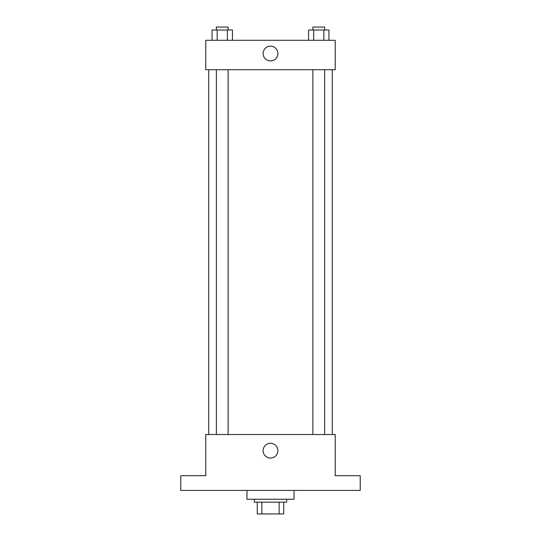 <?xml version="1.0" encoding="UTF-8"?>
<svg xmlns="http://www.w3.org/2000/svg" width="541" height="541" viewBox="0 0 541 541"><rect width="100%" height="100%" fill="white"/><g stroke="black" fill="none" stroke-linecap="round" stroke-linejoin="round"><path stroke-width="0.81" d="M279.129 502.183L279.129 513.95L257.259 513.95L257.259 502.183M279.129 513.95L283.741 513.95L283.741 502.183L283.741 513.95M286.683 499.242L286.683 502.183L254.317 502.183L254.317 499.242M261.871 502.183L261.871 513.95M246.966 490.417L246.966 499.242L294.034 499.242L294.034 490.417M360.232 490.417L180.768 490.417L180.768 475.701L205.776 475.701L205.776 434.518L335.224 434.518L335.224 475.701L360.232 475.701L360.232 490.417M277.878 450.7A7.378 7.378 0 0 1 266.808 457.084A7.378 7.378 0 0 1 266.808 444.31A7.378 7.378 0 0 1 277.878 450.7M332.282 69.708L332.282 434.518M312.867 434.518L312.867 69.708M228.133 69.708L228.133 434.518M335.224 69.708L205.776 69.708L205.776 40.291L335.224 40.291L335.224 69.708M277.878 53.525A7.378 7.378 0 0 1 266.808 59.916A7.378 7.378 0 0 1 266.808 47.135A7.378 7.378 0 0 1 277.878 53.525M328.942 40.291L328.942 29.992L308.559 29.992L308.559 40.291M323.843 29.992L323.843 40.291M313.652 29.992L313.652 40.291M312.867 29.992L312.867 27.05L324.634 27.05L324.634 29.992M232.441 40.291L232.441 29.992L212.058 29.992L212.058 40.291M227.348 29.992L227.348 40.291M217.157 29.992L217.157 40.291M216.366 29.992L216.366 27.05L228.133 27.05L228.133 29.992M208.718 69.708L208.718 434.518M324.634 434.518L324.634 69.708M216.366 69.708L216.366 434.518"/></g></svg>
